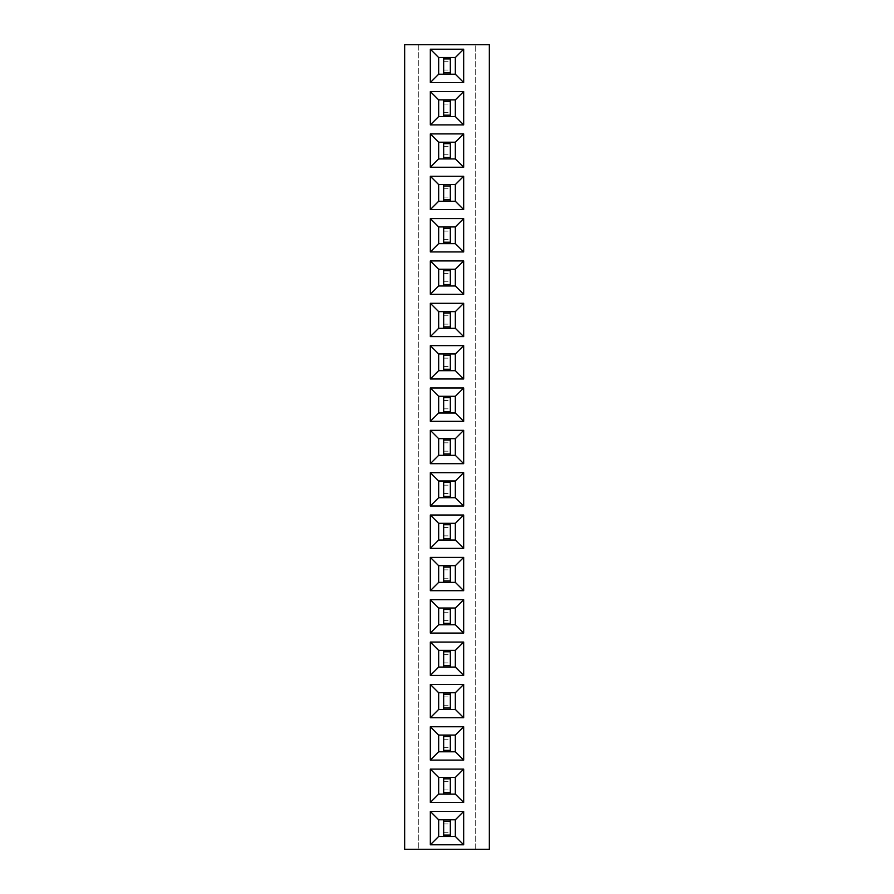 <?xml version="1.0" encoding="UTF-8"?>
<svg xmlns="http://www.w3.org/2000/svg" width="894" height="894" viewBox="0 0 894 894"><rect width="100%" height="100%" fill="white"/><g stroke="black" fill="none" stroke-linecap="round" stroke-linejoin="round"><path stroke-width="0.67" stroke-dasharray="4.47 3.35" d="M489.342 849.3L489.342 44.7L404.658 44.7L404.658 849.3L489.342 849.3M475.228 849.3L475.228 44.7L475.228 849.3M418.772 44.7L418.772 849.3L418.772 44.7M450.33 99.882L443.67 99.882L443.67 116.555L450.33 116.555L450.33 99.882L450.33 116.555L455.337 116.555L455.337 99.882L443.67 99.882L443.67 116.555L450.33 116.555L450.33 99.882L438.663 99.882L438.663 116.555L450.33 116.555M450.33 184.577L443.67 184.577L443.67 201.251L450.33 201.251L450.33 184.577L450.33 201.251L455.337 201.251L455.337 184.577L443.67 184.577L443.67 201.251L450.33 201.251L450.33 184.577L438.663 184.577L438.663 201.251L450.33 201.251M450.33 142.235L443.67 142.235L443.67 158.908L450.33 158.908L450.33 142.235L450.33 158.908L455.337 158.908L455.337 142.235L443.67 142.235L443.67 158.908L450.33 158.908L450.33 142.235L438.663 142.235L438.663 158.908L450.33 158.908M450.33 226.931L443.67 226.931L443.67 243.604L450.33 243.604L450.33 226.931L450.33 243.604L455.337 243.604L455.337 226.931L443.67 226.931L443.67 243.604L450.33 243.604L450.33 226.931L438.663 226.931L438.663 243.604L450.33 243.604M450.33 438.663L443.67 438.663L443.67 455.337L450.33 455.337L450.33 438.663L450.33 455.337L455.337 455.337L455.337 438.663L443.67 438.663L443.67 455.337L450.33 455.337L450.33 438.663L438.663 438.663L438.663 455.337L450.33 455.337M450.33 396.321L443.67 396.321L443.67 412.983L450.33 412.983L450.33 396.321L450.33 412.983L455.337 412.983L455.337 396.321L443.67 396.321L443.67 412.983L450.33 412.983L450.33 396.321L438.663 396.321L438.663 412.983L450.33 412.983M450.33 353.968L443.67 353.968L443.67 370.641L450.33 370.641L450.33 353.968L450.33 370.641L455.337 370.641L455.337 353.968L443.67 353.968L443.67 370.641L450.33 370.641L450.33 353.968L438.663 353.968L438.663 370.641L450.33 370.641M450.33 269.273L443.67 269.273L443.67 285.946L450.33 285.946L450.33 269.273L450.33 285.946L455.337 285.946L455.337 269.273L443.67 269.273L443.67 285.946L450.33 285.946L450.33 269.273L438.663 269.273L438.663 285.946L450.33 285.946M450.33 311.626L443.67 311.626L443.67 328.299L450.33 328.299L450.33 311.626L450.33 328.299L455.337 328.299L455.337 311.626L443.67 311.626L443.67 328.299L450.33 328.299L450.33 311.626L438.663 311.626L438.663 328.299L450.33 328.299M450.33 819.787L443.67 819.787L443.67 836.46L450.33 836.46L450.33 819.787L450.33 836.46L455.337 836.46L455.337 819.787L443.67 819.787L443.67 836.46L450.33 836.46L450.33 819.787L438.663 819.787L438.663 836.46L450.33 836.46M450.33 777.445L443.67 777.445L443.67 794.118L450.33 794.118L450.33 777.445L450.33 794.118L455.337 794.118L455.337 777.445L443.67 777.445L443.67 794.118L450.33 794.118L450.33 777.445L438.663 777.445L438.663 794.118L450.33 794.118M450.33 735.091L443.67 735.091L443.67 751.765L450.33 751.765L450.33 735.091L450.33 751.765L455.337 751.765L455.337 735.091L443.67 735.091L443.67 751.765L450.33 751.765L450.33 735.091L438.663 735.091L438.663 751.765L450.33 751.765M450.33 692.749L443.67 692.749L443.67 709.423L450.33 709.423L450.33 692.749L450.33 709.423L455.337 709.423L455.337 692.749L443.67 692.749L443.67 709.423L450.33 709.423L450.33 692.749L438.663 692.749L438.663 709.423L450.33 709.423M450.33 650.396L443.67 650.396L443.67 667.069L450.33 667.069L450.33 650.396L450.33 667.069L455.337 667.069L455.337 650.396L443.67 650.396L443.67 667.069L450.33 667.069L450.33 650.396L438.663 650.396L438.663 667.069L450.33 667.069M450.33 481.017L443.67 481.017L443.67 497.679L450.33 497.679L450.33 481.017L450.33 497.679L455.337 497.679L455.337 481.017L443.67 481.017L443.67 497.679L450.33 497.679L450.33 481.017L438.663 481.017L438.663 497.679L450.33 497.679M450.33 523.359L443.67 523.359L443.67 540.032L450.33 540.032L450.33 523.359L450.33 540.032L455.337 540.032L455.337 523.359L443.67 523.359L443.67 540.032L450.33 540.032L450.33 523.359L438.663 523.359L438.663 540.032L450.33 540.032M450.33 608.054L443.67 608.054L443.67 624.727L450.33 624.727L450.33 608.054L450.33 624.727L455.337 624.727L455.337 608.054L443.67 608.054L443.67 624.727L450.33 624.727L450.33 608.054L438.663 608.054L438.663 624.727L450.33 624.727M450.33 565.701L443.67 565.701L443.67 582.374L450.33 582.374L450.33 565.701L450.33 582.374L455.337 582.374L455.337 565.701L443.67 565.701L443.67 582.374L450.33 582.374L450.33 565.701L438.663 565.701L438.663 582.374L450.33 582.374M450.33 57.54L443.67 57.54L443.67 74.213L450.33 74.213L450.33 57.54L450.33 74.213L455.337 74.213L455.337 57.54L443.67 57.54L443.67 74.213L450.33 74.213L450.33 57.54L438.663 57.54L438.663 74.213L450.33 74.213M463.673 218.594L430.327 218.594L430.327 251.94L463.673 251.94L463.673 218.594M430.327 294.282L463.673 294.282L463.673 260.936L430.327 260.936L430.327 294.282M430.327 336.625L463.673 336.625L463.673 303.289L430.327 303.289L430.327 336.625M430.327 472.68L430.327 506.015L463.673 506.015L463.673 472.68L430.327 472.68M463.673 463.673L463.673 430.327L430.327 430.327L430.327 463.673L463.673 463.673M430.327 378.978L463.673 378.978L463.673 345.632L430.327 345.632L430.327 378.978M430.327 387.985L430.327 421.32L463.673 421.32L463.673 387.985L430.327 387.985M430.327 515.022L430.327 548.368L463.673 548.368L463.673 515.022L430.327 515.022M463.673 209.587L463.673 176.241L430.327 176.241L430.327 209.587L463.673 209.587M463.673 684.413L430.327 684.413L430.327 717.759L463.673 717.759L463.673 684.413M463.673 675.406L463.673 642.06L430.327 642.06L430.327 675.406L463.673 675.406M463.673 599.718L430.327 599.718L430.327 633.064L463.673 633.064L463.673 599.718M463.673 557.375L430.327 557.375L430.327 590.711L463.673 590.711L463.673 557.375M430.327 124.892L463.673 124.892L463.673 91.546L430.327 91.546L430.327 124.892M463.673 133.899L430.327 133.899L430.327 167.245L463.673 167.245L463.673 133.899M430.327 811.45L430.327 844.796L463.673 844.796L463.673 811.45L430.327 811.45M430.327 802.454L463.673 802.454L463.673 769.108L430.327 769.108L430.327 802.454M430.327 760.101L463.673 760.101L463.673 726.755L430.327 726.755L430.327 760.101M463.673 49.204L430.327 49.204L430.327 82.55L463.673 82.55L463.673 49.204M443.67 112.387L450.33 112.387M443.67 104.05L450.33 104.05M443.67 197.082L450.33 197.082M443.67 188.746L450.33 188.746M443.67 154.74L450.33 154.74M443.67 146.404L450.33 146.404M443.67 239.436L450.33 239.436M443.67 231.099L450.33 231.099M443.67 442.832L450.33 442.832M443.67 451.168L450.33 451.168M443.67 408.826L450.33 408.826M443.67 400.49L450.33 400.49M443.67 366.473L450.33 366.473M443.67 358.136L450.33 358.136M443.67 273.441L450.33 273.441M443.67 281.778L450.33 281.778M443.67 324.131L450.33 324.131M443.67 315.794L450.33 315.794M443.67 832.292L450.33 832.292M443.67 823.955L450.33 823.955M443.67 789.95L450.33 789.95M443.67 781.613L450.33 781.613M443.67 739.26L450.33 739.26M443.67 747.596L450.33 747.596M443.67 696.918L450.33 696.918M443.67 705.254L450.33 705.254M443.67 662.901L450.33 662.901M443.67 654.564L450.33 654.564M443.67 485.174L450.33 485.174M443.67 493.51L450.33 493.51M443.67 527.527L450.33 527.527M443.67 535.864L450.33 535.864M443.67 620.559L450.33 620.559M443.67 612.222L450.33 612.222M443.67 578.206L450.33 578.206M443.67 569.869L450.33 569.869M443.67 70.045L450.33 70.045M443.67 61.708L450.33 61.708M443.67 226.931L443.67 243.604M443.67 269.273L443.67 285.946M443.67 311.626L443.67 328.299M443.67 481.017L443.67 497.679M443.67 438.663L443.67 455.337M443.67 353.968L443.67 370.641M443.67 396.321L443.67 412.983M443.67 523.359L443.67 540.032M443.67 184.577L443.67 201.251M443.67 692.749L443.67 709.423M443.67 650.396L443.67 667.069M443.67 608.054L443.67 624.727M443.67 565.701L443.67 582.374M443.67 99.882L443.67 116.555M443.67 142.235L443.67 158.908M443.67 819.787L443.67 836.46M443.67 777.445L443.67 794.118M443.67 735.091L443.67 751.765M443.67 57.54L443.67 74.213M443.67 242.207L450.33 242.207M443.67 228.316L450.33 228.316M443.67 284.56L450.33 284.56M443.67 270.658L450.33 270.658M443.67 326.902L450.33 326.902M443.67 313.012L450.33 313.012M443.67 496.293L450.33 496.293M443.67 482.402L450.33 482.402M443.67 453.951L450.33 453.951M443.67 440.049L450.33 440.049M443.67 369.256L450.33 369.256M443.67 355.354L450.33 355.354M443.67 411.598L450.33 411.598M443.67 397.707L450.33 397.707M443.67 538.646L450.33 538.646M443.67 524.744L450.33 524.744M443.67 199.865L450.33 199.865M443.67 185.974L450.33 185.974M443.67 708.026L450.33 708.026M443.67 694.135L450.33 694.135M443.67 665.684L450.33 665.684M443.67 651.793L450.33 651.793M443.67 623.341L450.33 623.341M443.67 609.44L450.33 609.44M443.67 580.988L450.33 580.988M443.67 567.098L450.33 567.098M443.67 115.17L450.33 115.17M443.67 101.279L450.33 101.279M443.67 157.512L450.33 157.512M443.67 143.621L450.33 143.621M443.67 835.074L450.33 835.074M443.67 821.184L450.33 821.184M443.67 792.721L450.33 792.721M443.67 778.83L450.33 778.83M443.67 750.379L450.33 750.379M443.67 736.488L450.33 736.488M443.67 72.816L450.33 72.816M443.67 58.926L450.33 58.926"/><path stroke-width="1.34" d="M489.342 849.3L489.342 44.7L404.658 44.7L404.658 849.3L489.342 849.3M463.673 218.594L430.327 218.594L430.327 251.94L463.673 251.94L463.673 218.594L455.37 226.897L438.63 226.897L438.63 243.637L455.37 243.637L455.37 226.897M430.327 294.282L463.673 294.282L463.673 260.936L430.327 260.936L430.327 294.282L438.63 285.979L455.37 285.979L455.37 269.239L438.63 269.239L438.63 285.979M430.327 336.625L463.673 336.625L463.673 303.289L430.327 303.289L430.327 336.625L438.63 328.333L455.37 328.333L455.37 311.593L438.63 311.593L438.63 328.333M430.327 472.68L430.327 506.015L463.673 506.015L463.673 472.68L430.327 472.68L438.63 480.983L438.63 497.712L455.37 497.712L455.37 480.983L438.63 480.983M463.673 463.673L463.673 430.327L430.327 430.327L430.327 463.673L463.673 463.673L455.37 455.37L455.37 438.63L438.63 438.63L438.63 455.37L455.37 455.37M430.327 378.978L463.673 378.978L463.673 345.632L430.327 345.632L430.327 378.978L438.63 370.675L455.37 370.675L455.37 353.935L438.63 353.935L438.63 370.675M430.327 387.985L430.327 421.32L463.673 421.32L463.673 387.985L430.327 387.985L438.63 396.288L438.63 413.017L455.37 413.017L455.37 396.288L438.63 396.288M430.327 515.022L430.327 548.368L463.673 548.368L463.673 515.022L430.327 515.022L438.63 523.325L438.63 540.065L455.37 540.065L455.37 523.325L438.63 523.325M463.673 209.587L463.673 176.241L430.327 176.241L430.327 209.587L463.673 209.587L455.37 201.284L455.37 184.544L438.63 184.544L438.63 201.284L455.37 201.284M463.673 684.413L430.327 684.413L430.327 717.759L463.673 717.759L463.673 684.413L455.37 692.716L438.63 692.716L438.63 709.456L455.37 709.456L455.37 692.716M463.673 675.406L463.673 642.06L430.327 642.06L430.327 675.406L463.673 675.406L455.37 667.103L455.37 650.363L438.63 650.363L438.63 667.103L455.37 667.103M463.673 599.718L430.327 599.718L430.327 633.064L463.673 633.064L463.673 599.718L455.37 608.021L438.63 608.021L438.63 624.761L455.37 624.761L455.37 608.021M463.673 557.375L430.327 557.375L430.327 590.711L463.673 590.711L463.673 557.375L455.37 565.667L438.63 565.667L438.63 582.407L455.37 582.407L455.37 565.667M430.327 124.892L463.673 124.892L463.673 91.546L430.327 91.546L430.327 124.892L438.63 116.589L455.37 116.589L455.37 99.849L438.63 99.849L438.63 116.589M463.673 133.899L430.327 133.899L430.327 167.245L463.673 167.245L463.673 133.899L455.37 142.202L438.63 142.202L438.63 158.942L455.37 158.942L455.37 142.202M430.327 811.45L430.327 844.796L463.673 844.796L463.673 811.45L430.327 811.45L438.63 819.753L438.63 836.493L455.37 836.493L455.37 819.753L438.63 819.753M430.327 802.454L463.673 802.454L463.673 769.108L430.327 769.108L430.327 802.454L438.63 794.151L455.37 794.151L455.37 777.411L438.63 777.411L438.63 794.151M430.327 760.101L463.673 760.101L463.673 726.755L430.327 726.755L430.327 760.101L438.63 751.798L455.37 751.798L455.37 735.058L438.63 735.058L438.63 751.798M463.673 49.204L430.327 49.204L430.327 82.55L463.673 82.55L463.673 49.204L455.37 57.507L438.63 57.507L438.63 74.247L455.37 74.247L455.37 57.507M430.327 218.594L438.63 226.897M463.673 251.94L455.37 243.637M430.327 251.94L438.63 243.637M463.673 294.282L455.37 285.979M430.327 260.936L438.63 269.239M463.673 260.936L455.37 269.239M463.673 336.625L455.37 328.333M430.327 303.289L438.63 311.593M463.673 303.289L455.37 311.593M430.327 506.015L438.63 497.712M463.673 472.68L455.37 480.983M463.673 506.015L455.37 497.712M463.673 430.327L455.37 438.63M430.327 463.673L438.63 455.37M430.327 430.327L438.63 438.63M463.673 378.978L455.37 370.675M430.327 345.632L438.63 353.935M463.673 345.632L455.37 353.935M430.327 421.32L438.63 413.017M463.673 387.985L455.37 396.288M463.673 421.32L455.37 413.017M430.327 548.368L438.63 540.065M463.673 515.022L455.37 523.325M463.673 548.368L455.37 540.065M463.673 176.241L455.37 184.544M430.327 209.587L438.63 201.284M430.327 176.241L438.63 184.544M430.327 684.413L438.63 692.716M463.673 717.759L455.37 709.456M430.327 717.759L438.63 709.456M463.673 642.06L455.37 650.363M430.327 675.406L438.63 667.103M430.327 642.06L438.63 650.363M430.327 599.718L438.63 608.021M463.673 633.064L455.37 624.761M430.327 633.064L438.63 624.761M430.327 557.375L438.63 565.667M463.673 590.711L455.37 582.407M430.327 590.711L438.63 582.407M463.673 124.892L455.37 116.589M430.327 91.546L438.63 99.849M463.673 91.546L455.37 99.849M430.327 133.899L438.63 142.202M463.673 167.245L455.37 158.942M430.327 167.245L438.63 158.942M430.327 844.796L438.63 836.493M463.673 811.45L455.37 819.753M463.673 844.796L455.37 836.493M463.673 802.454L455.37 794.151M430.327 769.108L438.63 777.411M463.673 769.108L455.37 777.411M463.673 760.101L455.37 751.798M430.327 726.755L438.63 735.058M463.673 726.755L455.37 735.058M430.327 49.204L438.63 57.507M463.673 82.55L455.37 74.247M430.327 82.55L438.63 74.247M438.663 243.604L455.337 243.604L455.337 226.931L438.663 226.931L438.663 243.604M438.663 285.946L455.337 285.946L455.337 269.273L438.663 269.273L438.663 285.946M438.663 328.299L455.337 328.299L455.337 311.626L438.663 311.626L438.663 328.299M438.663 497.679L455.337 497.679L455.337 481.017L438.663 481.017L438.663 497.679M438.663 455.337L455.337 455.337L455.337 438.663L438.663 438.663L438.663 455.337M438.663 370.641L455.337 370.641L455.337 353.968L438.663 353.968L438.663 370.641M438.663 412.983L455.337 412.983L455.337 396.321L438.663 396.321L438.663 412.983M438.663 540.032L455.337 540.032L455.337 523.359L438.663 523.359L438.663 540.032M438.663 201.251L455.337 201.251L455.337 184.577L438.663 184.577L438.663 201.251M438.663 709.423L455.337 709.423L455.337 692.749L438.663 692.749L438.663 709.423M438.663 667.069L455.337 667.069L455.337 650.396L438.663 650.396L438.663 667.069M438.663 624.727L455.337 624.727L455.337 608.054L438.663 608.054L438.663 624.727M438.663 582.374L455.337 582.374L455.337 565.701L438.663 565.701L438.663 582.374M438.663 116.555L455.337 116.555L455.337 99.882L438.663 99.882L438.663 116.555M438.663 158.908L455.337 158.908L455.337 142.235L438.663 142.235L438.663 158.908M438.663 836.46L455.337 836.46L455.337 819.787L438.663 819.787L438.663 836.46M438.663 794.118L455.337 794.118L455.337 777.445L438.663 777.445L438.663 794.118M438.663 751.765L455.337 751.765L455.337 735.091L438.663 735.091L438.663 751.765M438.663 74.213L455.337 74.213L455.337 57.54L438.663 57.54L438.663 74.213M443.67 243.604L443.67 226.931M450.33 243.604L450.33 226.931M443.67 242.207L450.33 242.207M443.67 228.316L450.33 228.316M443.67 285.946L443.67 269.273M450.33 285.946L450.33 269.273M443.67 284.56L450.33 284.56M443.67 270.658L450.33 270.658M443.67 328.299L443.67 311.626M450.33 328.299L450.33 311.626M443.67 326.902L450.33 326.902M443.67 313.012L450.33 313.012M443.67 497.679L443.67 481.017M450.33 497.679L450.33 481.017M443.67 496.293L450.33 496.293M443.67 482.402L450.33 482.402M443.67 455.337L443.67 438.663M450.33 455.337L450.33 438.663M443.67 453.951L450.33 453.951M443.67 440.049L450.33 440.049M443.67 370.641L443.67 353.968M450.33 370.641L450.33 353.968M443.67 369.256L450.33 369.256M443.67 355.354L450.33 355.354M443.67 412.983L443.67 396.321M450.33 412.983L450.33 396.321M443.67 411.598L450.33 411.598M443.67 397.707L450.33 397.707M443.67 540.032L443.67 523.359M450.33 540.032L450.33 523.359M443.67 538.646L450.33 538.646M443.67 524.744L450.33 524.744M443.67 201.251L443.67 184.577M450.33 201.251L450.33 184.577M443.67 199.865L450.33 199.865M443.67 185.974L450.33 185.974M443.67 709.423L443.67 692.749M450.33 709.423L450.33 692.749M443.67 708.026L450.33 708.026M443.67 694.135L450.33 694.135M443.67 667.069L443.67 650.396M450.33 667.069L450.33 650.396M443.67 665.684L450.33 665.684M443.67 651.793L450.33 651.793M443.67 624.727L443.67 608.054M450.33 624.727L450.33 608.054M443.67 623.341L450.33 623.341M443.67 609.44L450.33 609.44M443.67 582.374L443.67 565.701M450.33 582.374L450.33 565.701M443.67 580.988L450.33 580.988M443.67 567.098L450.33 567.098M443.67 116.555L443.67 99.882M450.33 116.555L450.33 99.882M443.67 115.17L450.33 115.17M443.67 101.279L450.33 101.279M443.67 158.908L443.67 142.235M450.33 158.908L450.33 142.235M443.67 157.512L450.33 157.512M443.67 143.621L450.33 143.621M443.67 836.46L443.67 819.787M450.33 836.46L450.33 819.787M443.67 835.074L450.33 835.074M443.67 821.184L450.33 821.184M443.67 794.118L443.67 777.445M450.33 794.118L450.33 777.445M443.67 792.721L450.33 792.721M443.67 778.83L450.33 778.83M443.67 751.765L443.67 735.091M450.33 751.765L450.33 735.091M443.67 750.379L450.33 750.379M443.67 736.488L450.33 736.488M443.67 74.213L443.67 57.54M450.33 74.213L450.33 57.54M443.67 72.816L450.33 72.816M443.67 58.926L450.33 58.926"/></g></svg>
